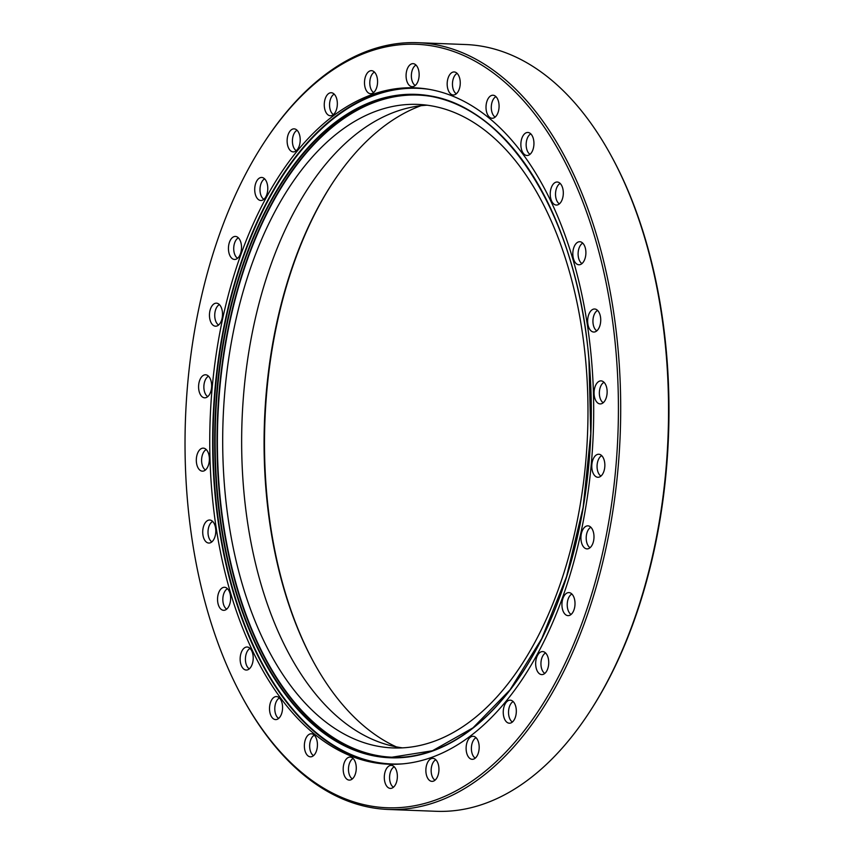 <?xml version="1.0" encoding="UTF-8"?>
<svg xmlns="http://www.w3.org/2000/svg" width="854" height="854" viewBox="0 0 854 854"><rect width="100%" height="100%" fill="white"/><g stroke="black" fill="none" stroke-linecap="round" stroke-linejoin="round"><path stroke-width="1.28" d="M610.834 155.129L611.496 156.346A382.016 216.361 92.2 0 1 666.387 351.848A382.016 216.361 92.2 0 1 590.189 711.008L589.431 712.172A383.659 217.29 -87.8 0 0 665.949 351.474A383.659 217.29 -87.8 0 0 610.834 155.129A383.659 217.29 -87.8 0 0 465.654 44.536L417.809 42.7A383.659 217.29 92.2 0 1 618.104 349.638A383.659 217.29 92.2 0 1 388.346 809.464A383.659 217.29 92.2 0 1 243.166 698.871L242.504 697.654A382.016 216.361 -87.8 0 0 495.993 761.832A382.016 216.361 -87.8 0 0 615.83 349.905A382.016 216.361 -87.8 0 0 478.688 63.239A382.016 216.361 -87.8 0 0 263.811 142.992A382.016 216.361 -87.8 0 0 187.613 502.152A382.016 216.361 -87.8 0 0 242.504 697.654M332.387 183.29A331.042 187.485 -87.8 0 0 266.736 493.932A331.042 187.485 -87.8 0 0 313.962 662.736M396.309 746.866A329.398 186.556 92.2 0 1 313.631 662.128A329.398 186.556 92.2 0 1 266.309 493.559A329.398 186.556 92.2 0 1 332.003 183.866A329.398 186.556 92.2 0 1 420.947 105.715M263.811 142.992L264.569 141.828A383.659 217.29 92.2 0 1 417.809 42.7M337.266 101.957A11.529 6.533 92.2 0 1 330.989 115.738A11.529 6.533 92.2 0 1 324.339 106.547A11.529 6.533 92.2 0 1 331.875 92.808A11.529 6.533 92.2 0 1 337.266 101.957M334.213 94.153A10.707 6.063 -87.8 0 0 329.623 106.569A10.707 6.063 -87.8 0 0 333.423 114.585M300.128 138.07A11.529 6.533 92.2 0 1 293.851 151.863A11.529 6.533 92.2 0 1 287.2 142.671A11.529 6.533 92.2 0 1 294.737 128.933A11.529 6.533 92.2 0 1 300.128 138.07M297.075 130.278A10.707 6.063 -87.8 0 0 292.484 142.693A10.707 6.063 -87.8 0 0 296.285 150.699M267.708 186.684A11.529 6.533 92.2 0 1 261.441 200.466A11.529 6.533 92.2 0 1 254.791 191.275A11.529 6.533 92.2 0 1 262.317 177.536A11.529 6.533 92.2 0 1 267.708 186.684M264.655 178.881A10.707 6.063 -87.8 0 0 260.064 191.296A10.707 6.063 -87.8 0 0 263.875 199.302M241.436 245.642A11.529 6.533 92.2 0 1 235.17 259.435A11.529 6.533 92.2 0 1 228.52 250.243A11.529 6.533 92.2 0 1 236.046 236.505A11.529 6.533 92.2 0 1 241.436 245.642M238.383 237.85A10.707 6.063 -87.8 0 0 233.793 250.265A10.707 6.063 -87.8 0 0 237.604 258.271M222.446 312.393A11.529 6.533 92.2 0 1 216.179 326.175A11.529 6.533 92.2 0 1 209.529 316.983A11.529 6.533 92.2 0 1 217.055 303.245A11.529 6.533 92.2 0 1 222.446 312.393M219.403 304.59A10.707 6.063 -87.8 0 0 214.802 317.005A10.707 6.063 -87.8 0 0 218.613 325.022M211.578 384.012A11.529 6.533 92.2 0 1 205.312 397.793A11.529 6.533 92.2 0 1 198.662 388.602A11.529 6.533 92.2 0 1 206.188 374.863A11.529 6.533 92.2 0 1 211.578 384.012M208.525 376.208A10.707 6.063 -87.8 0 0 203.935 388.623A10.707 6.063 -87.8 0 0 207.746 396.63M209.305 457.36A11.529 6.533 92.2 0 1 203.028 471.141A11.529 6.533 92.2 0 1 196.388 461.95A11.529 6.533 92.2 0 1 203.914 448.211A11.529 6.533 92.2 0 1 209.305 457.36M206.252 449.556A10.707 6.063 -87.8 0 0 201.661 461.971A10.707 6.063 -87.8 0 0 205.472 469.988M215.72 529.234A11.529 6.533 92.2 0 1 209.443 543.027A11.529 6.533 92.2 0 1 202.793 533.835A11.529 6.533 92.2 0 1 210.33 520.097A11.529 6.533 92.2 0 1 215.72 529.234M212.667 521.442A10.707 6.063 -87.8 0 0 208.077 533.857A10.707 6.063 -87.8 0 0 211.877 541.863M230.548 596.508A11.529 6.533 92.2 0 1 224.271 610.29A11.529 6.533 92.2 0 1 217.621 601.099A11.529 6.533 92.2 0 1 225.157 587.36A11.529 6.533 92.2 0 1 230.548 596.508M227.495 588.705A10.707 6.063 -87.8 0 0 222.905 601.12A10.707 6.063 -87.8 0 0 226.705 609.137M253.136 656.224A11.529 6.533 92.2 0 1 246.87 670.016A11.529 6.533 92.2 0 1 240.22 660.825A11.529 6.533 92.2 0 1 247.745 647.086A11.529 6.533 92.2 0 1 253.136 656.224M250.083 648.421A10.707 6.063 -87.8 0 0 245.493 660.847A10.707 6.063 -87.8 0 0 249.304 668.853M282.503 705.788A11.529 6.533 92.2 0 1 276.237 719.57A11.529 6.533 92.2 0 1 269.586 710.379A11.529 6.533 92.2 0 1 277.112 696.64A11.529 6.533 92.2 0 1 282.503 705.788M279.45 697.985A10.707 6.063 -87.8 0 0 274.86 710.4A10.707 6.063 -87.8 0 0 278.671 718.406M317.357 743.012A11.529 6.533 92.2 0 1 311.091 756.804A11.529 6.533 92.2 0 1 304.44 747.613A11.529 6.533 92.2 0 1 311.977 733.874A11.529 6.533 92.2 0 1 317.357 743.012M314.315 735.209A10.707 6.063 -87.8 0 0 309.724 747.634A10.707 6.063 -87.8 0 0 313.525 755.641M356.193 766.294A11.529 6.533 92.2 0 1 349.916 780.076A11.529 6.533 92.2 0 1 343.265 770.884A11.529 6.533 92.2 0 1 350.802 757.146A11.529 6.533 92.2 0 1 356.193 766.294M353.14 758.491A10.707 6.063 -87.8 0 0 348.549 770.906A10.707 6.063 -87.8 0 0 352.35 778.912M397.291 774.599A11.529 6.533 92.2 0 1 391.025 788.381A11.529 6.533 92.2 0 1 384.375 779.19A11.529 6.533 92.2 0 1 391.901 765.451A11.529 6.533 92.2 0 1 397.291 774.599M394.238 766.796A10.707 6.063 -87.8 0 0 389.648 779.211A10.707 6.063 -87.8 0 0 393.459 787.217M438.871 767.565A11.529 6.533 92.2 0 1 432.594 781.346A11.529 6.533 92.2 0 1 425.943 772.155A11.529 6.533 92.2 0 1 433.48 758.427A11.529 6.533 92.2 0 1 438.871 767.565M435.818 759.761A10.707 6.063 -87.8 0 0 431.227 772.176A10.707 6.063 -87.8 0 0 435.028 780.193M479.105 745.51A11.529 6.533 92.2 0 1 472.838 759.291A11.529 6.533 92.2 0 1 466.188 750.1A11.529 6.533 92.2 0 1 473.714 736.361A11.529 6.533 92.2 0 1 479.105 745.51M476.052 737.707A10.707 6.063 -87.8 0 0 471.461 750.122A10.707 6.063 -87.8 0 0 475.272 758.139M516.243 709.386A11.529 6.533 92.2 0 1 509.966 723.178A11.529 6.533 92.2 0 1 503.316 713.987A11.529 6.533 92.2 0 1 510.852 700.248A11.529 6.533 92.2 0 1 516.243 709.386M513.19 701.582A10.707 6.063 -87.8 0 0 508.6 714.008A10.707 6.063 -87.8 0 0 512.4 722.014M548.652 660.782A11.529 6.533 92.2 0 1 542.386 674.575A11.529 6.533 92.2 0 1 535.736 665.373A11.529 6.533 92.2 0 1 543.261 651.645A11.529 6.533 92.2 0 1 548.652 660.782M545.599 652.979A10.707 6.063 -87.8 0 0 541.009 665.394A10.707 6.063 -87.8 0 0 544.82 673.411M574.934 601.814A11.529 6.533 92.2 0 1 568.657 615.606A11.529 6.533 92.2 0 1 562.007 606.415A11.529 6.533 92.2 0 1 569.543 592.676A11.529 6.533 92.2 0 1 574.934 601.814M571.881 594.021A10.707 6.063 -87.8 0 0 567.291 606.436A10.707 6.063 -87.8 0 0 571.091 614.442M593.914 535.074A11.529 6.533 92.2 0 1 587.648 548.855A11.529 6.533 92.2 0 1 580.998 539.664A11.529 6.533 92.2 0 1 588.523 525.925A11.529 6.533 92.2 0 1 593.914 535.074M590.861 527.27A10.707 6.063 -87.8 0 0 586.271 539.685A10.707 6.063 -87.8 0 0 590.082 547.692M604.781 463.455A11.529 6.533 92.2 0 1 598.515 477.247A11.529 6.533 92.2 0 1 591.865 468.045A11.529 6.533 92.2 0 1 599.391 454.317A11.529 6.533 92.2 0 1 604.781 463.455M601.728 455.652A10.707 6.063 -87.8 0 0 597.138 468.067A10.707 6.063 -87.8 0 0 600.949 476.084M607.066 390.107A11.529 6.533 92.2 0 1 600.789 403.889A11.529 6.533 92.2 0 1 594.138 394.697A11.529 6.533 92.2 0 1 601.675 380.959A11.529 6.533 92.2 0 1 607.066 390.107M604.013 382.304A10.707 6.063 -87.8 0 0 599.423 394.719A10.707 6.063 -87.8 0 0 603.223 402.736M600.65 318.222A11.529 6.533 92.2 0 1 594.373 332.014A11.529 6.533 92.2 0 1 587.723 322.823A11.529 6.533 92.2 0 1 595.259 309.084A11.529 6.533 92.2 0 1 600.65 318.222M597.597 310.429A10.707 6.063 -87.8 0 0 593.007 322.844A10.707 6.063 -87.8 0 0 596.807 330.85M585.823 250.959A11.529 6.533 92.2 0 1 579.546 264.74A11.529 6.533 92.2 0 1 572.895 255.549A11.529 6.533 92.2 0 1 580.432 241.81A11.529 6.533 92.2 0 1 585.823 250.959M582.77 243.155A10.707 6.063 -87.8 0 0 578.179 255.57A10.707 6.063 -87.8 0 0 581.98 263.576M563.234 191.232A11.529 6.533 92.2 0 1 556.957 205.024A11.529 6.533 92.2 0 1 550.307 195.833A11.529 6.533 92.2 0 1 557.843 182.094A11.529 6.533 92.2 0 1 563.234 191.232M560.181 183.439A10.707 6.063 -87.8 0 0 555.591 195.854A10.707 6.063 -87.8 0 0 559.391 203.86M533.867 141.679A11.529 6.533 92.2 0 1 527.591 155.471A11.529 6.533 92.2 0 1 520.94 146.269A11.529 6.533 92.2 0 1 528.477 132.541A11.529 6.533 92.2 0 1 533.867 141.679M530.814 133.875A10.707 6.063 -87.8 0 0 526.224 146.29A10.707 6.063 -87.8 0 0 530.024 154.307M499.003 104.444A11.529 6.533 92.2 0 1 492.737 118.236A11.529 6.533 92.2 0 1 486.086 109.045A11.529 6.533 92.2 0 1 493.612 95.306A11.529 6.533 92.2 0 1 499.003 104.444M495.95 96.651A10.707 6.063 -87.8 0 0 491.36 109.066A10.707 6.063 -87.8 0 0 495.171 117.073M460.178 81.173A11.529 6.533 92.2 0 1 453.901 94.954A11.529 6.533 92.2 0 1 447.25 85.763A11.529 6.533 92.2 0 1 454.787 72.035A11.529 6.533 92.2 0 1 460.178 81.173M457.125 73.369A10.707 6.063 -87.8 0 0 452.535 85.784A10.707 6.063 -87.8 0 0 456.335 93.801M419.068 72.868A11.529 6.533 92.2 0 1 412.802 86.66A11.529 6.533 92.2 0 1 406.152 77.458A11.529 6.533 92.2 0 1 413.688 63.73A11.529 6.533 92.2 0 1 419.068 72.868M416.026 65.064A10.707 6.063 -87.8 0 0 411.436 77.479A10.707 6.063 -87.8 0 0 415.236 85.496M377.5 79.902A11.529 6.533 92.2 0 1 371.223 93.684A11.529 6.533 92.2 0 1 364.573 84.493A11.529 6.533 92.2 0 1 372.109 70.754A11.529 6.533 92.2 0 1 377.5 79.902M374.447 72.099A10.707 6.063 -87.8 0 0 369.857 84.514A10.707 6.063 -87.8 0 0 373.657 92.52M224.869 490.324A322.001 182.361 -87.8 0 0 392.968 747.933A322.001 182.361 -87.8 0 0 585.801 362.011A322.001 182.361 -87.8 0 0 417.691 104.401A322.001 182.361 -87.8 0 0 224.869 490.324M427.16 105.202A322.001 182.361 -87.8 0 0 243.828 491.061A322.001 182.361 -87.8 0 0 402.469 747.858M212.038 493.463A338.451 191.68 -87.8 0 0 388.73 764.223A338.451 191.68 -87.8 0 0 591.406 358.595A338.451 191.68 -87.8 0 0 414.713 87.834A338.451 191.68 -87.8 0 0 212.038 493.463M388.346 809.464L436.191 811.3A383.659 217.29 -87.8 0 0 589.431 712.172M390.182 764.277A338.451 191.68 92.2 0 1 214.941 493.58A338.451 191.68 92.2 0 1 416.165 87.898M429.018 89.328A338.077 191.467 -87.8 0 0 215.357 493.516A338.077 191.467 -87.8 0 0 403.109 763.828M589.057 359.929A331.96 188.008 92.2 0 1 432.028 751.21A331.96 188.008 92.2 0 1 216.959 492.224A331.96 188.008 92.2 0 1 373.988 100.943A331.96 188.008 92.2 0 1 589.057 359.929A331.598 187.795 -87.8 0 0 415.951 94.741A331.598 187.795 -87.8 0 0 217.375 492.16A331.598 187.795 -87.8 0 0 390.491 757.434A331.598 187.795 -87.8 0 0 584.937 496.825M430.629 96.321A331.32 187.645 -87.8 0 0 219.638 492.182A331.32 187.645 -87.8 0 0 405.244 756.975M391.431 757.466A331.598 187.795 92.2 0 1 219.264 492.235A331.598 187.795 92.2 0 1 416.891 94.773M589.826 369.504A331.598 187.795 -87.8 0 0 589.068 360.014M390.491 757.434L432.455 750.762L472.988 727.843L510.041 689.829L541.756 638.6L566.533 576.728L583.143 507.319L590.733 433.843L588.94 359.982C577.272 211.76 501.213 95.306 415.951 94.741"/></g></svg>
